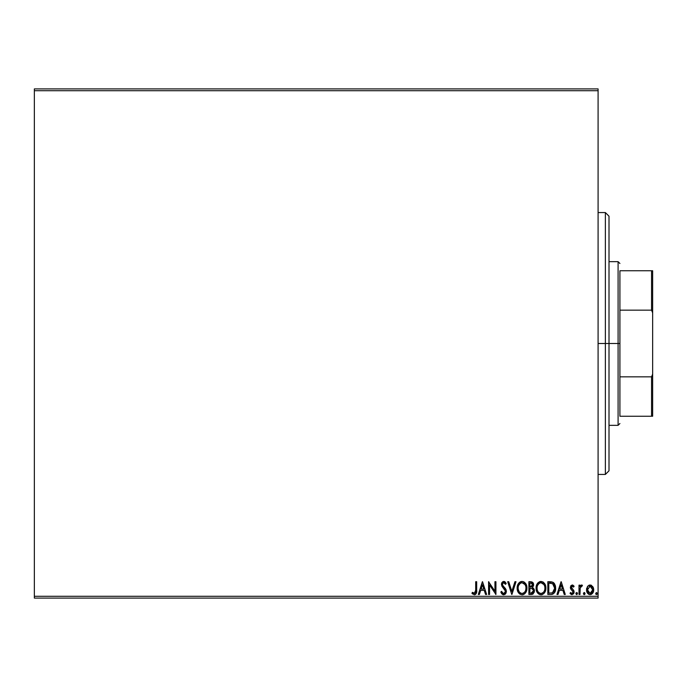 <?xml version="1.0" encoding="UTF-8"?>
<svg xmlns="http://www.w3.org/2000/svg" width="687" height="687" viewBox="0 0 687 687"><rect width="100%" height="100%" fill="white"/><g stroke="black" fill="none" stroke-linecap="round" stroke-linejoin="round"><path stroke-width="1.03" d="M34.35 598.094L598.094 598.094L598.094 596.273L34.35 596.273L34.35 90.727L598.094 90.727L598.094 596.273L598.094 88.906L34.35 88.906L598.094 88.906L598.094 90.727L34.35 90.727L34.35 88.906L34.35 596.273L598.094 596.273L598.094 598.094L34.35 598.094L34.35 596.273L34.35 598.094M587.454 586.535L586.561 590.657L588.519 594.178L590.099 594.624L591.679 594.178L593.482 591.473L593.164 587.282L590.889 585.092L587.96 585.917L586.509 589.832C586.483 592.469 587.677 594.066 590.099 594.624C592.52 594.066 593.714 592.469 593.688 589.832L592.735 586.526L590.099 584.989L587.454 586.535M579.983 594.461L579.004 594.461L579.983 594.461L580.206 587.823L582.43 585.307L581.099 585.144L579.983 586.526L579.983 585.152L579.004 585.152L579.004 594.461L579.004 585.152L579.004 594.461L579.983 594.461L580.129 588.141L582.43 585.307L581.683 584.989L579.983 586.526L579.983 585.152L579.004 585.152L579.983 585.152M572.211 584.989L570.794 585.805L570.365 587.797L570.897 589.231L572.889 591.095L573.052 592.503L571.928 593.482L570.588 592.495L570.021 593.362L572.039 594.624L573.602 593.714L574.074 592.4L573.782 590.494L571.344 587.608L572.065 586.166L573.533 587.11L574.1 586.312L572.795 585.118L572.211 584.989L570.347 587.428L570.665 588.862L573.121 591.979L571.928 593.482L570.588 592.495L570.021 593.362L572.039 594.624L574.1 591.936L573.782 590.494L571.326 587.385L572.271 586.131L573.533 587.11L574.1 586.312L572.211 584.989M551.068 594.453L552.975 594.057L554.589 592.546L555.534 589.927L555.525 586.492L554.667 583.993L553.172 582.396L547.831 581.726L547.831 594.461L550.785 594.461C554.186 593.997 555.809 591.928 555.663 588.252L552.786 582.19L547.831 581.726L547.831 594.461L547.831 581.726L550.527 581.743M531.437 594.461L528.896 594.461L532.717 594.178L534.271 592.142L534.417 590.339L533.962 588.888L532.434 587.591L533.567 585.642L533.198 583.014L531.91 581.889L528.896 581.726L528.896 594.461L528.896 581.726L528.896 594.461L531.437 594.461L534.443 590.846L532.434 587.591L533.627 584.877L530.699 581.726L528.896 581.726L530.699 581.726M514.941 581.726L516.006 581.726L511.927 594.461L516.006 581.726L514.941 581.726L511.841 591.387L508.749 581.726L507.684 581.726L511.763 594.461L507.684 581.726L511.763 594.461L516.006 581.726L514.941 581.726L511.841 591.387L508.749 581.726L507.684 581.726L508.749 581.726M489.565 594.461L489.565 584.989L495.928 594.461L495.928 581.726L494.949 581.726L494.949 591.224L488.586 581.726L488.586 594.461L489.565 594.461L488.586 594.461L489.565 594.461L489.565 584.989L495.928 594.461L495.928 581.726L494.949 581.726L494.949 591.224L488.586 581.726L488.586 594.461L488.792 581.726M475.696 590.193L474.811 593.362L472.433 592.331L471.943 593.31L474.348 594.787L475.662 594.324L476.417 593.147L476.675 581.726L475.696 581.726L475.696 590.193L474.331 593.482L472.433 592.331L471.943 593.31L474.348 594.787C476.289 594.118 477.061 592.632 476.675 590.322L476.675 581.726L475.696 581.726L475.696 590.193M479.371 594.461L478.307 594.461L482.386 581.726L478.307 594.461L479.371 594.461L480.677 590.373L484.258 590.373L485.563 594.461L486.628 594.461L482.549 581.726L478.307 594.461L479.371 594.461L480.677 590.373L484.258 590.373L485.563 594.461L486.628 594.461L482.549 581.726L486.628 594.461L485.563 594.461M500.823 592.005L501.622 591.352L500.823 592.005L503.691 594.787L505.443 593.937L506.207 592.529L505.744 589.077L503.047 585.959L502.455 584.319L502.772 583.229L503.743 582.705L505.443 584.336L506.216 583.555L505.263 582.121L504.181 581.451L502.764 581.683L501.51 583.856L501.982 586.312L505.374 590.992L504.945 592.778L503.949 593.439L502.893 593.242L501.622 591.352L500.823 592.005L501.845 593.86L503.167 594.719M517.148 588.149L518.333 592.495L519.896 594.143L522.06 594.787L524.224 594.126L525.778 592.46L526.938 588.089L525.761 583.684L524.172 582.035L521.983 581.4L519.827 582.087L518.29 583.761L517.148 588.141C517.105 591.773 518.737 593.98 522.06 594.787C525.375 593.954 526.998 591.722 526.938 588.089C527.006 584.414 525.349 582.19 521.983 581.4C518.685 582.267 517.071 584.517 517.148 588.149M536.075 588.149L537.26 592.495L539.862 594.624L542.12 594.616L544.01 593.37L545.238 591.447L545.856 588.656L545.598 585.796L543.099 582.035L539.784 581.58L537.217 583.761L536.075 588.149C536.032 591.773 537.672 593.98 540.987 594.787C544.302 593.954 545.933 591.722 545.873 588.089C545.933 584.414 544.284 582.19 540.909 581.4C537.62 582.267 536.006 584.517 536.075 588.149M558.033 594.461L556.968 594.461L561.047 581.726L556.968 594.461L558.033 594.461L559.338 590.373L562.919 590.373L564.225 594.461L565.289 594.461L561.21 581.726L556.968 594.461L558.033 594.461L559.338 590.373L562.919 590.373L564.225 594.461L565.289 594.461L561.21 581.726L565.289 594.461L564.225 594.461M575.895 593.559L576.359 594.521L577.063 594.521L577.329 592.855L576.101 592.855L575.895 593.559L576.711 592.495L575.895 593.559L576.711 592.495L577.527 593.559L576.711 592.495L577.527 593.559L576.359 594.521M584.225 592.495L585.041 593.559L584.225 592.495L585.041 593.559L584.225 594.624L583.409 593.559L584.036 594.598L584.835 594.255L584.989 593.19L584.225 592.495L583.452 593.19L584.534 592.572M595.646 593.559L596.11 594.521L597.072 594.255L597.235 593.19L596.462 592.495L595.646 593.559L596.462 592.495L595.646 593.559L596.462 594.624L597.278 593.559L596.462 592.495L597.278 593.559L596.462 594.624L595.646 593.559L596.462 594.624L597.278 593.559M475.696 581.726L476.675 581.726M472.604 594.023L471.943 593.31L472.433 592.331L474.004 593.431M475.584 592.151L475.292 592.907M476.589 592.237L476.641 591.541M482.463 584.8L483.837 589.068L481.098 589.068L482.463 584.8L483.837 589.068L481.098 589.068L482.463 584.8M494.949 581.726L495.928 581.726L495.705 594.461M503.159 594.719L502.145 594.169M503.047 594.693L501.845 593.86M501.63 593.568L501.27 592.975M501.252 592.941L501.046 592.512M503.425 593.456L501.939 592.057M505.392 591.318L505.074 590.073L505.366 591.705L503.811 593.465M504.258 593.336L505.117 592.503L504 593.431M505.211 590.365L504.868 589.721M503.906 588.51L504.73 589.515M506.216 583.555L505.443 584.336L506.216 583.555L503.751 581.4L501.476 584.371L501.982 586.312L503.451 588.038M501.476 584.371L501.51 584.877M501.51 583.847L501.604 583.34M501.613 583.323L502.017 582.404M504.189 581.451L504.756 581.691M505.048 581.906L505.529 582.439M504.043 582.748L505.143 583.804M505.443 584.336L505.057 583.658M504.79 583.28L504.335 582.868M502.523 583.761L503.897 582.722M504.215 587.187L502.695 585.393L502.532 583.752M503.691 594.787L506.379 591.335L504.258 587.23L505.632 588.888M504.533 587.522L505.048 588.098M506.01 589.609L506.207 590.159M506.362 591.043L506.362 591.644M504.833 594.461L505.306 594.083M505.692 593.62L506.001 593.096M505.744 589.077L505.057 588.106M505.649 582.602L505.263 582.121M517.414 585.882L517.603 585.247M517.423 585.874L517.964 584.362M517.981 584.328L521.983 581.4M523.125 581.554L525.761 583.692L523.125 581.554M526.697 585.917L526.877 586.921M526.92 587.505L526.877 586.938M526.877 589.231L526.783 589.841M526.508 590.914L526.302 591.447M525.074 593.379L524.542 593.886M523.176 594.624L522.644 594.744M519.879 594.135L518.324 592.495L519.896 594.143M520.849 581.58L518.968 582.842M518.659 592.967L519.029 593.405M522.257 593.474L522.026 593.482C519.381 592.821 518.075 591.043 518.127 588.141L518.17 589.034M518.273 589.661L518.127 588.141C518.067 585.221 519.363 583.409 522.026 582.705L523.752 583.254L525.023 584.568L522.026 582.705C524.696 583.383 526.01 585.169 525.959 588.081C526.019 591.026 524.713 592.821 522.026 593.482L520.299 592.95L519.003 591.533M518.625 585.436L520.299 583.272M525.959 588.081L525.744 589.918L525.959 588.081M525.907 587.162L525.95 587.625M523.365 593.173L522.936 593.345M525.452 590.803L525.237 591.275M519.054 591.627L518.178 589.06M520.634 593.147L522.026 593.482M522.026 582.705L521.562 582.748L522.026 582.705M521.381 582.782L520.866 582.954M532.923 582.585L533.198 583.014M533.404 583.495L533.576 584.182M533.627 584.877L533.241 583.091M532.889 587.823L534.331 589.832L533.352 588.149M533.026 593.989L532.09 594.392M532.717 594.178L533.258 593.808M533.249 589.772L533.301 591.79L533.464 590.846L530.999 593.147L529.875 593.147L529.875 588.416L531.927 588.57L530.373 588.416L531.927 588.57L533.413 590.27M531.068 583.04L532.648 584.903L529.875 587.11L529.875 583.031L531.721 583.177M532.648 584.903L532.416 586.045L532.648 584.903M530.373 587.11L531.283 587.024L529.875 587.11L529.875 583.031L530.888 583.031M531.712 586.87L531.283 587.024M532.331 592.95L531.738 593.104M532.227 583.529L532.562 584.173M532.416 586.045L532.064 586.586M536.092 587.557L536.143 586.999M536.899 584.362L536.538 585.247M536.908 584.336L540.918 581.4M543.108 582.035L544.688 583.684L542.747 581.829M545.229 584.706L545.401 585.135M545.633 585.917L545.804 586.921M545.856 587.514L545.856 588.665M545.804 589.231L545.718 589.841M545.435 590.914L545.246 591.43M545.238 591.447L544.705 592.46M544.01 593.379L543.477 593.886M542.112 594.624L541.571 594.744M538.814 594.135L537.268 592.503L538.909 594.195M539.784 581.58L537.904 582.842M536.727 591.49L537.26 592.495M537.595 592.967L537.964 593.405M544.387 590.803L544.164 591.275M541.184 593.474L540.952 593.482C538.307 592.821 537.011 591.043 537.054 588.141L537.105 589.034M540.729 593.465L540.051 593.345M537.2 589.661L537.054 588.141C536.994 585.221 538.299 583.409 540.952 582.705L542.687 583.254L543.958 584.568L540.952 582.705C543.623 583.383 544.937 585.169 544.894 588.081L544.877 587.625L544.894 588.081C544.954 591.026 543.64 592.821 540.952 593.482M544.843 587.162L544.877 587.625M542.301 593.173L541.871 593.345M544.671 589.918L544.387 590.794M538.531 592.34L537.93 591.533M539.046 592.812L538.548 592.349M540.952 582.705L540.497 582.748L540.952 582.705M540.317 582.782L539.793 582.954M539.621 583.04L540.497 582.748M537.56 585.436L539.226 583.272M551.309 581.812L551.747 581.872M554.28 583.418L553.756 582.842M555.345 585.668L555.628 587.376M555.663 588.252L555.646 588.811M555.646 588.828L555.534 589.927M552.966 594.066L551.352 594.435M551.901 594.375L552.975 594.057M554.272 593.01L554.589 592.546M555.525 586.492L555.242 585.29M552.588 583.546L554.684 588.252L552.477 592.829L548.81 593.147L548.81 583.031L553.026 583.838M554.357 590.519L554.512 589.953M553.774 591.722L553.181 592.383M552.322 592.89L551.841 593.01M550.167 583.048L550.88 583.091M554.684 588.252L554.546 589.772L554.684 588.252M554.194 585.479L554.409 586.123M553.851 584.8L554.177 585.436M554.091 591.172L554.546 589.772M561.124 584.8L562.498 589.068L559.759 589.068L561.124 584.8L562.498 589.068L559.759 589.068L561.124 584.8M572.365 584.998L572.803 585.118M573.07 585.264L574.1 586.312L573.533 587.11L572.065 586.166L571.326 587.385L571.867 588.622M573.533 587.11L572.477 586.157M572.803 586.312L572.271 586.131M571.386 586.964L572.546 589.188M571.326 587.385L572.013 588.75M573.533 590.116L574.1 591.936M574.057 592.52L573.739 593.482M571.928 593.482L570.588 592.495L570.021 593.362L571.73 594.598M573.07 591.524L572.786 593.018M572.769 590.923L573.121 591.979L571.507 589.858M570.897 589.24L570.347 587.428M574.1 586.312L573.731 585.848M570.871 594.255L571.429 594.521M571.567 586.569L572.065 586.166M581.683 584.989L582.43 585.307L581.958 586.303L581.245 586.183M580.936 586.389L581.64 586.148M579.983 590.717L580.017 589.334M584.311 594.616L583.409 593.559L584.225 594.624L585.041 593.559L584.225 594.624L583.606 594.264M584.577 594.521L584.989 593.929M588.931 585.23L589.36 585.084M590.897 585.101L591.541 585.367M593.164 587.273L593.448 588.029M593.465 588.089L593.637 588.939M593.688 589.832L593.671 589.394M592.812 592.993L593.164 592.349M590.511 594.59L591.541 594.255M590.305 594.616L589.686 594.598M589.678 594.59L588.699 594.281M587.385 592.993L587.771 593.525M587.376 592.984L587.016 592.306M586.561 588.974L586.732 588.106M592.563 591.069L592.709 589.841L590.099 593.482L587.488 589.841L590.099 586.131L592.709 589.841L592.1 592.211L590.717 593.388M590.708 586.234L592.134 587.514M592.563 588.604L592.675 589.206M589.326 586.294L589.789 586.157M525.744 589.918L525.452 590.794M518.178 587.222L518.341 586.312M519.037 584.611L519.475 584.019M520.694 583.04L521.562 582.748M525.023 584.568L525.744 586.26M530.999 593.147L529.875 593.147L529.875 588.416L530.373 588.416M543.967 591.619L543.666 592.057M537.56 590.82L537.268 589.953M537.105 587.222L537.268 586.312M543.958 584.568L544.671 586.26M549.858 593.147L548.81 593.147L548.81 583.031L549.454 583.031M552.898 583.735L553.653 584.5M554.572 586.818L554.658 587.531M591.267 593.113L590.708 593.388M588.931 593.113L587.634 591.069M587.625 588.596L587.78 588.124M605.367 343.5L609.008 343.5L609.008 216.199L609.008 470.801L609.008 343.5L605.367 343.5L605.367 212.566L605.367 343.5L598.094 343.5L605.367 343.5L605.367 474.434L605.367 343.5M619.914 270.755L619.914 310.163L619.914 270.755L651.559 270.755L619.914 270.755M619.914 343.5L619.914 310.163L619.914 376.837L619.914 343.5L618.094 343.5L619.914 343.5M609.008 261.67L618.094 261.67L618.094 343.5L618.094 261.67L619.914 263.482M609.008 343.5L618.094 343.5L609.008 343.5M619.914 416.245L619.914 376.837L619.914 416.245L652.65 416.245L652.65 374.123L651.559 376.837L619.914 376.837L651.559 376.837L651.559 416.245L651.559 376.837L652.65 374.123L652.65 416.245L619.914 416.245M609.008 425.33L618.094 425.33L618.094 343.5L618.094 425.33L619.914 423.518M652.65 270.755L651.559 270.755L651.559 310.163L652.65 312.877L652.65 374.123L652.65 270.755L652.65 312.877L651.559 310.163L651.559 270.755L652.65 270.755M619.914 310.163L651.559 310.163L619.914 310.163M598.094 212.566L605.367 212.566L609.008 216.199M598.094 474.434L605.367 474.434L609.008 470.801"/></g></svg>
